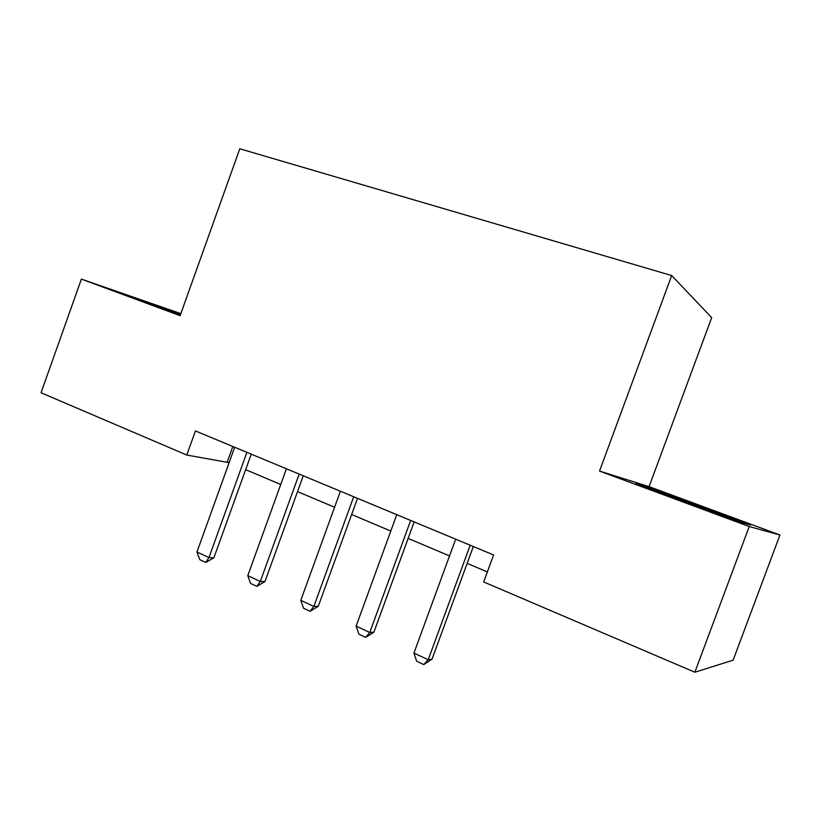 <?xml version="1.0" encoding="UTF-8"?>
<svg xmlns="http://www.w3.org/2000/svg" width="821" height="821" viewBox="0 0 821 821"><rect width="100%" height="100%" fill="white"/><g stroke="black" fill="none" stroke-linecap="round" stroke-linejoin="round"><path stroke-width="1.23" d="M649.072 486.637L599.515 471.069L749.234 526.538L779.95 534.994L649.072 486.637L711.684 317.635L671.691 275.548L239.794 148.775L180.107 315.685L81.382 279.109L41.05 392.756L186.788 455.05L229.131 462.654M779.95 534.994L733.122 660.176L694.853 672.225L749.234 526.538M694.853 672.225L483.682 581.956L493.606 554.955L195.439 430.943L186.788 455.05M180.846 313.632L81.382 279.109M599.515 471.069L671.691 275.548M245.664 469.653L280.741 484.493M297.53 491.605L334.578 507.275M351.645 514.5L390.786 531.064M408.129 538.402L449.528 555.92M467.159 563.38L487.366 571.929M232.815 446.48L227.273 461.874M705.249 507.891L650.119 487.9L635.926 483.487L740.655 522.248L750.702 525.101L705.249 507.891L704.757 509.236M180.661 314.145L131.76 296.884L180.343 315.028M649.801 488.762L650.119 487.9M161.142 308.06L161.46 307.187M470.187 545.216L428.213 659.715L432.02 659.201L423.759 664.569L416.658 661.244L413.938 653.075L455.655 539.171M473.337 546.529L432.02 659.201M413.938 653.075L428.213 659.715L423.759 664.569M410.654 520.452L369.768 632.488L373.894 632.17L365.673 637.363L358.869 634.171L356.119 626.136L396.759 514.675M414.153 521.91L373.894 632.17M356.119 626.136L369.768 632.488L365.673 637.363M353.697 496.767L313.848 606.442L318.271 606.308L310.081 611.317L303.565 608.269L300.784 600.356L340.397 491.235M357.515 498.347L318.271 606.308M300.784 600.356L313.848 606.442L310.081 611.317M299.162 474.086L260.298 581.494L264.978 581.535L256.829 586.368L250.59 583.454L247.778 575.665L286.416 468.781M303.257 475.79L264.978 581.535M247.778 575.665L260.298 581.494L256.829 586.368M246.895 452.34L208.965 557.582L213.891 557.777L205.784 562.457L199.801 559.655L196.958 551.999L234.673 447.26M251.247 454.157L213.891 557.777M196.958 551.999L208.965 557.582L205.784 562.457"/></g></svg>
